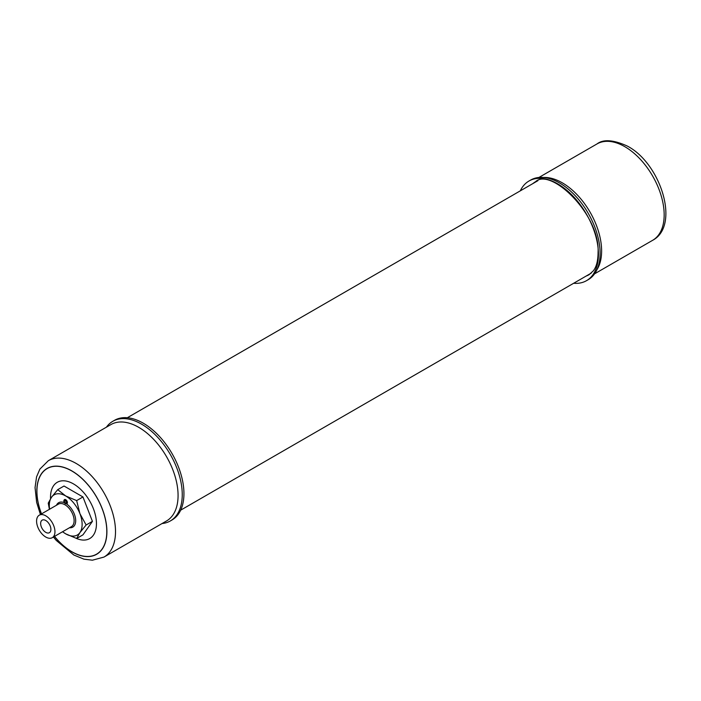 <?xml version="1.0" encoding="UTF-8"?>
<svg xmlns="http://www.w3.org/2000/svg" width="701" height="701" viewBox="0 0 701 701"><rect width="100%" height="100%" fill="white"/><g stroke="black" fill="none" stroke-linecap="round" stroke-linejoin="round"><path stroke-width="1.05" d="M573.663 283.274A57.535 33.219 -120 0 0 586.509 280.672A57.535 33.219 -120 0 0 598.417 253.473A57.535 33.219 -120 0 0 556.997 183.452A57.535 33.219 -120 0 0 528.975 181.024A57.535 33.219 -120 0 0 520.3 190.847M586.509 280.672L588.2 279.699A57.535 33.219 -120 0 0 600.109 252.491A57.535 33.219 -120 0 0 598.873 241.153A57.535 33.219 -120 0 0 569.387 190.076A57.535 33.219 -120 0 0 558.679 182.47A57.535 33.219 -120 0 0 530.666 180.052L528.975 181.024M106.429 427.163A57.535 33.219 60 0 1 112.8 421.301L114.491 420.328A57.535 33.219 60 0 1 120.668 418.041A57.535 33.219 60 0 1 177.09 463.606A57.535 33.219 60 0 1 172.017 519.976L170.334 520.948A57.535 33.219 60 0 1 164.148 523.235A57.535 33.219 60 0 1 162.062 523.542M112.8 421.301A57.535 33.219 60 0 1 118.977 419.014A57.535 33.219 60 0 1 175.399 464.579A57.535 33.219 60 0 1 170.334 520.948M54.52 536.379A49.412 28.531 -120 0 0 97.413 553.641A49.412 28.531 -120 0 0 100.926 505.745A49.412 28.531 -120 0 0 53.478 466.445A49.412 28.531 -120 0 0 41.525 513.877M76.234 538.342A32.483 18.752 -120 0 0 92.593 506.735A32.483 18.752 -120 0 0 66.218 481.079A32.483 18.752 -120 0 0 50.56 498.665M65.701 503.607L66.411 503.826A2.392 1.384 -120 0 0 66.919 503.712A2.392 1.384 -120 0 0 67.287 501.793A2.392 1.384 -120 0 0 65.719 499.682A2.392 1.384 -120 0 0 64.527 499.568A2.392 1.384 -120 0 0 64.071 500.242M45.775 520.51A7.247 4.188 -120 0 0 42.148 520.151A7.247 4.188 -120 0 0 41.035 525.96A7.247 4.188 -120 0 0 45.775 532.348A7.247 4.188 -120 0 0 49.394 532.707A7.247 4.188 -120 0 0 50.507 526.898A7.247 4.188 -120 0 0 45.775 520.51M45.775 537.036A12.995 7.501 -120 0 0 52.268 537.685A12.995 7.501 -120 0 0 54.257 527.275A12.995 7.501 -120 0 0 45.775 515.822A12.995 7.501 -120 0 0 39.274 515.182A12.995 7.501 -120 0 0 37.284 525.592A12.995 7.501 -120 0 0 45.775 537.036M62.512 531.77L65.719 533.855L76.654 538.482L82.963 534.837L92.427 521.369L86.127 525.005L79.923 513.649L76.654 500.593L82.963 496.956L92.427 521.369M76.654 538.482L79.923 532.585L86.127 525.005M76.654 500.593L65.719 495.975L57.719 489.657L64.019 486.021L82.963 496.956M57.719 489.657L51.515 497.246L48.246 503.134L49.403 509.329M62.608 531.717A23.203 13.398 -120 0 0 65.719 533.855A23.203 13.398 -120 0 0 79.923 532.585A23.203 13.398 -120 0 0 79.923 513.649A23.203 13.398 -120 0 0 65.719 495.975A23.203 13.398 -120 0 0 51.515 497.246A23.203 13.398 -120 0 0 49.613 509.215M65.973 499.848L65.368 500.882A1.279 0.736 60 0 1 66.148 502.012A1.279 0.736 60 0 1 65.938 502.994A1.279 0.736 60 0 1 64.658 502.249A1.279 0.736 60 0 1 64.658 500.777A1.279 0.736 60 0 1 65.228 500.803L65.386 500.707M65.412 500.26A2.077 1.2 60 0 1 66.7 502.188A2.077 1.2 60 0 1 66.227 503.739A2.077 1.2 60 0 1 64.264 502.486A2.077 1.2 60 0 1 64.159 500.155A2.077 1.2 60 0 1 65.184 500.12L65.228 500.803M65.745 499.699L65.184 500.12M597.007 143.933C603.263 139.087 613.314 139.762 627.141 145.974C660.552 163.053 680.601 225.634 652.649 240.303A55.642 32.123 -120 0 0 661.034 195.255A55.642 32.123 -120 0 0 624.109 146.272A55.642 32.123 -120 0 0 597.007 143.933L538.929 177.458M596.928 269.745A55.642 32.123 -120 0 0 601.607 250.117A55.642 32.123 -120 0 0 561.545 182.4A55.642 32.123 -120 0 0 543.652 177.467M586.22 276.019A53.635 30.967 -120 0 0 589.085 274.687L593.335 270.84C596.472 266.809 598.049 260.614 598.076 252.272C600.205 214.602 550.697 167.11 535.45 181.787A53.635 30.967 -120 0 0 532.856 183.601M41.455 513.921A49.552 28.61 60 0 1 53.416 466.323A49.552 28.61 60 0 1 101.005 505.736A49.552 28.61 60 0 1 97.474 553.772A49.552 28.61 60 0 1 54.45 536.423M108.892 502.556A55.642 32.123 60 0 1 103.985 557.067L166.549 520.948A55.642 32.123 60 0 0 171.456 466.437A55.642 32.123 60 0 0 116.883 422.37A55.642 32.123 60 0 0 110.907 424.578L48.343 460.697A55.642 32.123 60 0 1 108.892 502.556M56.474 505.246A14.108 8.14 60 0 1 64.431 502.748M52.268 537.685L71.432 526.617A12.995 7.501 -120 0 0 73.421 516.208A12.995 7.501 -120 0 0 64.93 504.764A12.995 7.501 -120 0 0 58.437 504.115L39.274 515.182M66.411 503.826A14.108 8.14 60 0 1 75.568 518.784A14.108 8.14 60 0 1 69.469 527.748M180.692 510.153L591.285 273.092M127.337 417.726L537.921 180.674M652.649 240.303L594.571 273.837M53.416 537.019L56.273 540.445L73.833 555.017L83.927 559.153L92.383 560.204L103.985 557.067M40.43 514.516L36.654 502.415L35.05 487.607L36.548 476.899L39.878 469.109L48.343 460.697M66.227 503.739L67.243 503.371M64.159 500.155L64.983 499.454"/></g></svg>
